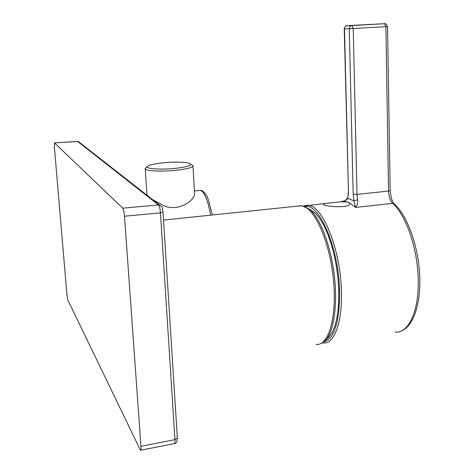 <?xml version="1.0" encoding="UTF-8"?>
<svg xmlns="http://www.w3.org/2000/svg" width="474" height="474" viewBox="0 0 474 474"><rect width="100%" height="100%" fill="white"/><g stroke="black" fill="none" stroke-linecap="round" stroke-linejoin="round"><path stroke-width="0.71" d="M304.45 206.652C318.765 201.788 338.898 247.262 339.597 291.658C339.574 322.326 334.253 339.111 323.624 342.027M342.151 201.462L345.836 200.283L348.017 198.416L353.948 200.822L355.547 207.446L349.249 202.73C354.617 209.496 315.234 206.131 325.205 203.506L341.096 201.782L347.525 202.019L344.651 201.391L341.564 201.569M303.698 206.172L310.126 209.792C320.797 219.059 331.373 247.505 334.567 277.794C337.808 308.082 333.074 334.709 324.121 341.636M325.442 340.427L328.713 337.168L331.901 332.896L334.591 326.841L336.682 319.15L338.098 310.032L338.78 299.758L338.691 288.642L337.832 277.065L336.226 265.393L333.927 254.023L331.018 243.334L327.605 233.652L323.807 225.28L319.749 218.443L315.566 213.312L309.101 208.939M159.442 169.094C173.697 169.419 192.379 166.404 190.655 164.158C189.778 162.943 185.636 162.274 178.224 162.138C166.291 161.924 150.311 164.01 147.793 166.173C146.193 167.843 150.074 168.821 159.442 169.094M191.318 164.561L193.013 165.586L193.007 166.084C192.539 168.548 173.099 171.434 158.512 171.09C149.304 170.841 144.866 169.917 145.204 168.329L147.793 166.173M194.494 192.408L194.571 193.712C194.761 201.112 175.576 213.898 160.609 203.927L152.675 199.667M77.582 141.394L158.512 204.952L122.73 208.169C123.53 209.342 124.117 212.02 124.496 216.209L140.938 446.307C141.11 448.949 140.95 450.27 140.464 450.282L67.8 299.935L66.923 294.775L54.356 146.744L54.463 142.899L77.671 141.418L79.745 142.585M122.73 208.169L54.492 142.917M54.463 142.899L78.299 141.465L159.489 205.011L158.512 204.952C159.477 206.072 160.123 208.714 160.449 212.885L174.942 439.641C175.102 442.349 174.888 443.67 174.302 443.611L140.683 450.235M349.249 202.73L347.525 202.019M355.547 207.446C357.123 205.917 357.823 203.334 357.633 199.696L357.011 194.417L388.55 191.034C388.793 196.609 390.143 200.709 392.591 203.334L355.547 207.446M353.166 194.233L349.261 28.736L385.883 26.68L384.574 23.706L351.933 25.56L353.231 28.564L357.011 194.417L353.166 194.233L353.948 200.822L357.633 199.696M346.98 25.655L351.738 25.578C350.185 25.946 349.362 26.994 349.261 28.736L344.219 28.76L348.479 192.403L347.851 197.498L348.242 192.237M395.168 332.09C408.078 333.672 418.738 312.307 418.24 281.36C418.169 250.171 406.319 215.344 392.591 203.334L394.007 203.613C393.296 202.937 392.401 201.118 391.311 198.156L390.161 190.501M394.564 204.128L394.007 203.613C407.444 215.646 418.258 245.834 419.703 275.198C421.036 304.539 413.085 327.664 399.955 331.522M305.007 205.592L308.171 205.361C322.563 205.135 340.747 249.632 341.422 291.771C342.418 323.375 333.749 344.894 322.782 342.939L322.32 342.886M316.01 344.367C328.482 346.482 337.239 317.171 333.406 279.31C329.714 241.479 314.671 207.979 302.163 205.882L297.542 206.125M140.938 446.307L174.942 439.641L177.347 437.911M124.496 216.209L160.449 212.885L163.038 211.979M174.556 443.569C176.038 443.83 176.974 442.052 177.371 438.249L163.044 212.139C161.664 205.603 163.139 208.003 159.489 205.011L161.693 206.753M210.669 215.166C207.808 199.945 204.359 191.674 200.324 190.341L199.358 190.441M388.55 191.034L390.167 190.566L387.56 26.55L385.883 26.68L388.55 191.034M344.219 28.76C344.971 26.526 345.866 25.489 346.909 25.655C345.374 26.017 344.557 27.059 344.462 28.778L348.479 192.403M387.56 26.55C385.261 21.662 384.408 24.5 384.574 23.706L347.104 25.637L384.965 23.718M342.613 201.367L344.651 201.391L341.096 201.782M325.205 203.506L303.467 206.089M315.566 213.312L310.126 209.792L302.371 205.864L301.292 205.734L163.554 220.066M190.655 164.158L193.013 165.586M193.007 166.084L194.571 193.712M145.245 168.945L146.993 195.205M212.358 214.989L208.246 199.4C207.251 195.94 203.05 189.766 200.324 190.341L194.411 190.939M342.483 201.397C343.751 200.828 345.428 201.302 347.815 197.67"/></g></svg>
